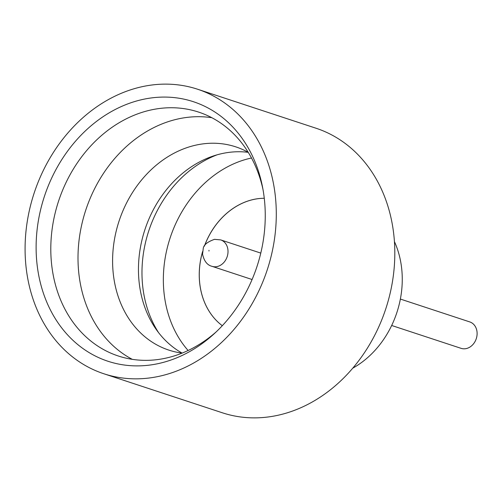 <?xml version="1.0" encoding="UTF-8"?>
<svg xmlns="http://www.w3.org/2000/svg" width="502" height="502" viewBox="0 0 502 502"><rect width="100%" height="100%" fill="white"/><g stroke="black" fill="none" stroke-linecap="round" stroke-linejoin="round"><path stroke-width="0.75" d="M400.37 299.06L469.797 321.926A13.912 11.395 108.2 0 1 476.9 336.127A13.912 11.395 108.2 0 1 465.448 348.721A13.912 11.395 108.2 0 1 461.1 348.344L391.667 325.484M211.844 117.713A128.393 105.169 -71.8 0 0 185.658 117.581A128.393 105.169 -71.8 0 0 81.6 225.298A128.393 105.169 -71.8 0 0 132.277 359.338M248.214 152.307A106.995 87.643 -71.8 0 0 235.777 146.86A106.995 87.643 -71.8 0 0 202.312 143.967A106.995 87.643 -71.8 0 0 114.224 240.872A106.995 87.643 -71.8 0 0 168.848 350.107A106.995 87.643 -71.8 0 0 182.088 353.119M182.132 353.107A106.995 87.643 108.2 0 1 156.31 329.569A106.995 87.643 108.2 0 1 213.488 155.934A106.995 87.643 108.2 0 1 228.172 152.482A106.995 87.643 108.2 0 1 248.239 152.344M150.688 98.022A136.626 111.921 108.2 0 1 262.515 186.926A136.626 111.921 108.2 0 1 214.159 333.774A136.626 111.921 108.2 0 1 150.688 364.948A136.626 111.921 108.2 0 1 36.113 247.411A136.626 111.921 108.2 0 1 150.688 98.022M263.017 189.599A128.393 105.169 -71.8 0 0 198.616 112.097A128.393 105.169 -71.8 0 0 158.456 108.627A128.393 105.169 -71.8 0 0 52.754 224.915A128.393 105.169 -71.8 0 0 118.303 355.993A128.393 105.169 -71.8 0 0 158.456 359.463A128.393 105.169 -71.8 0 0 216.149 331.922M197.537 89.212L316.059 128.242A149.791 122.701 108.2 0 1 392.533 281.17A149.791 122.701 108.2 0 1 269.21 416.836A149.791 122.701 108.2 0 1 222.355 412.788L103.839 373.758A149.791 122.701 108.2 0 1 27.365 220.83A149.791 122.701 108.2 0 1 150.688 85.164A149.791 122.701 108.2 0 1 197.537 89.212A149.791 122.701 108.2 0 1 274.01 242.14A149.791 122.701 108.2 0 1 150.688 377.805A149.791 122.701 108.2 0 1 103.839 373.758M204.49 245.98A69.546 56.971 108.2 0 1 257.589 198.754A69.546 56.971 108.2 0 1 264.278 198.271A69.546 56.971 108.2 0 0 257.551 198.742A69.546 56.971 108.2 0 0 204.37 246.175M202.601 251.565A69.546 56.971 108.2 0 0 222.311 325.704A69.546 56.971 108.2 0 1 202.576 251.797M158.55 332.6A112.341 92.023 108.2 0 1 217.09 154.823M251.496 158.005A112.341 92.023 -71.8 0 0 170.14 237.892A112.341 92.023 -71.8 0 0 188.112 350.49M394.428 241.587A89.161 73.035 108.2 0 1 352.737 368.186M208.976 250.329L208.976 251.031L208.976 250.329M216.362 266.7A13.912 11.395 108.2 0 1 212.007 266.324C207.238 265.156 204.088 261.109 202.544 254.169L203.222 248.741C203.479 245.07 207.232 241.933 214.492 239.341L220.711 239.9A13.912 11.395 108.2 0 1 227.808 254.1A13.912 11.395 108.2 0 1 216.362 266.7M252.086 279.52L212.007 266.324M260.789 253.096L220.711 239.9"/></g></svg>
